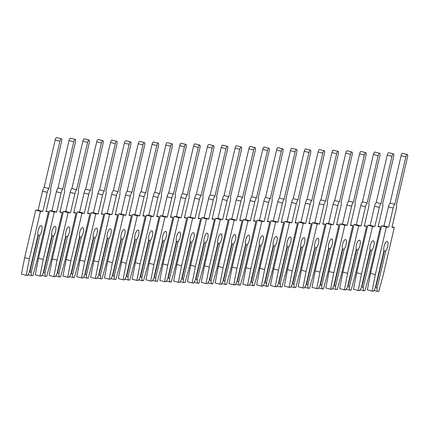 <?xml version="1.0" encoding="UTF-8"?>
<svg xmlns="http://www.w3.org/2000/svg" width="429" height="429" viewBox="0 0 429 429"><rect width="100%" height="100%" fill="white"/><g stroke="black" fill="none" stroke-linecap="round" stroke-linejoin="round"><path stroke-width="0.64" d="M387.655 246.546A5.191 1.764 104.5 0 0 387.156 241.441A5.191 1.764 104.5 0 0 384.057 246.385A5.191 1.764 104.5 0 0 383.939 250.793L375.209 288.32L373.493 291.184L372.066 291.119L375.289 274.603L386.347 227.08L388.695 227.188L393.141 208.086A4.692 1.598 -75.5 0 1 394.803 204.258L405.818 156.912A2.494 0.847 -75.5 0 1 407.309 154.537A2.494 0.847 -75.5 0 1 407.55 156.993L396.53 204.338A4.692 1.598 -75.5 0 1 396.396 208.231L391.95 227.338L394.299 227.445L383.242 274.968L378.791 291.425L377.364 291.361L377.005 288.401L385.735 250.874A5.191 1.764 104.5 0 0 387.655 246.546M372.066 291.119L367.342 289.897L370.565 273.38L381.622 225.863L383.971 225.97L388.422 206.864A4.692 1.598 -75.5 0 1 390.079 203.04L394.803 204.258M385.735 250.874L383.896 250.97M373.922 290.471L377.364 291.361M375.52 286.969L377.005 288.401M375.874 287.06L384.25 251.062M390.079 203.04L401.099 155.695A2.494 0.847 -75.5 0 1 402.584 153.314L407.309 154.537M370.565 273.38L375.289 274.603M381.622 225.863L386.347 227.08M383.971 225.97L388.695 227.188M392.058 226.866L394.299 227.445M373.82 245.919A5.191 1.764 104.5 0 0 373.316 240.814A5.191 1.764 104.5 0 0 370.222 245.753A5.191 1.764 104.5 0 0 370.104 250.161L361.368 287.693L359.658 290.551L358.231 290.487L361.454 273.975L372.511 226.453L374.86 226.56L379.306 207.454A4.692 1.598 -75.5 0 1 380.968 203.63L391.983 156.285A2.494 0.847 -75.5 0 1 393.473 153.909A2.494 0.847 -75.5 0 1 393.715 156.365L382.695 203.711A4.692 1.598 -75.5 0 1 382.561 207.604L378.115 226.71L380.464 226.818L369.407 274.335L364.95 290.792L363.529 290.728L363.17 287.773L371.9 250.246A5.191 1.764 104.5 0 0 373.82 245.919M358.231 290.487L353.507 289.269L356.73 272.753L367.787 225.23L370.136 225.338L374.581 206.231A4.692 1.598 -75.5 0 1 376.244 202.408L380.968 203.63M371.9 250.246L370.061 250.338M360.087 289.838L363.529 290.728M361.685 286.341L363.17 287.773M362.038 286.433L370.415 250.429M376.244 202.408L387.258 155.062A2.494 0.847 -75.5 0 1 388.749 152.686L393.473 153.909M356.73 272.753L361.454 273.975M367.787 225.23L372.511 226.453M370.136 225.338L374.86 226.56M378.222 226.233L380.464 226.818M359.985 245.286A5.191 1.764 104.5 0 0 359.481 240.181A5.191 1.764 104.5 0 0 356.386 245.125A5.191 1.764 104.5 0 0 356.268 249.533L347.533 287.06L345.822 289.924L344.396 289.859L347.613 273.343L358.676 225.826L361.025 225.933L365.47 206.826A4.692 1.598 -75.5 0 1 367.133 203.003L378.147 155.652A2.494 0.847 -75.5 0 1 379.638 153.276A2.494 0.847 -75.5 0 1 379.88 155.732L368.86 203.078A4.692 1.598 -75.5 0 1 368.726 206.971L364.28 226.078L366.629 226.185L355.571 273.707L351.115 290.165L349.694 290.101L349.335 287.146L358.065 249.614A5.191 1.764 104.5 0 0 359.985 245.286M344.396 289.859L339.671 288.637L342.889 272.12L353.952 224.603L356.301 224.71L360.746 205.604A4.692 1.598 -75.5 0 1 362.408 201.78L367.133 203.003M358.065 249.614L356.226 249.71M346.246 289.21L349.694 290.101M347.849 285.709L349.335 287.146M348.203 285.8L356.579 249.801M362.408 201.78L373.423 154.435A2.494 0.847 -75.5 0 1 374.914 152.059L379.638 153.276M342.889 272.12L347.613 273.343M353.952 224.603L358.676 225.826M356.301 224.71L361.025 225.933M364.387 225.606L366.629 226.185M346.144 244.659A5.191 1.764 104.5 0 0 345.645 239.554A5.191 1.764 104.5 0 0 342.551 244.498A5.191 1.764 104.5 0 0 342.433 248.906L333.698 286.433L331.982 289.296L330.561 289.232L333.778 272.715L344.841 225.193L347.19 225.3L351.635 206.193A4.692 1.598 -75.5 0 1 353.298 202.37L364.312 155.025A2.494 0.847 -75.5 0 1 365.803 152.649A2.494 0.847 -75.5 0 1 366.044 155.105L355.024 202.45A4.692 1.598 -75.5 0 1 354.89 206.344L350.439 225.45L352.794 225.557L341.736 273.075L337.28 289.537L335.859 289.468L335.499 286.513L344.23 248.986A5.191 1.764 104.5 0 0 346.144 244.659M330.561 289.232L325.836 288.009L329.054 271.493L340.117 223.97L342.465 224.077L346.911 204.976A4.692 1.598 -75.5 0 1 348.573 201.147L353.298 202.37M344.23 248.986L342.39 249.077M332.411 288.578L335.859 289.468M334.014 285.081L335.499 286.513M334.368 285.172L342.744 249.169M348.573 201.147L359.588 153.802A2.494 0.847 -75.5 0 1 361.079 151.426L365.803 152.649M329.054 271.493L333.778 272.715M340.117 223.97L344.841 225.193M342.465 224.077L347.19 225.3M350.552 224.978L352.794 225.557M332.309 244.031A5.191 1.764 104.5 0 0 331.81 238.921A5.191 1.764 104.5 0 0 328.711 243.865A5.191 1.764 104.5 0 0 328.598 248.273L319.862 285.8L318.146 288.663L316.725 288.599L319.943 272.083L331 224.565L333.354 224.673L337.8 205.566A4.692 1.598 -75.5 0 1 339.462 201.743L350.477 154.397A2.494 0.847 -75.5 0 1 351.968 152.022A2.494 0.847 -75.5 0 1 352.209 154.472L341.189 201.818A4.692 1.598 -75.5 0 1 341.05 205.716L336.604 224.817L338.958 224.925L327.901 272.447L323.445 288.905L322.023 288.84L321.664 285.886L330.394 248.353A5.191 1.764 104.5 0 0 332.309 244.031M316.725 288.599L312.001 287.376L315.218 270.865L326.276 223.343L328.63 223.45L333.076 204.343A4.692 1.598 -75.5 0 1 334.738 200.52L339.462 201.743M330.394 248.353L328.555 248.45M318.575 287.95L322.023 288.84M320.179 284.448L321.664 285.886M320.533 284.54L328.909 248.541M334.738 200.52L345.753 153.174A2.494 0.847 -75.5 0 1 347.243 150.799L351.968 152.022M315.218 270.865L319.943 272.083M326.276 223.343L331 224.565M328.63 223.45L333.354 224.673M336.717 224.346L338.958 224.925M318.474 243.399A5.191 1.764 104.5 0 0 317.975 238.293A5.191 1.764 104.5 0 0 314.875 243.238A5.191 1.764 104.5 0 0 314.763 247.646L306.027 285.172L304.311 288.036L302.89 287.972L306.108 271.455L317.165 223.933L319.519 224.04L323.965 204.939A4.692 1.598 -75.5 0 1 325.622 201.11L336.642 153.764A2.494 0.847 -75.5 0 1 338.132 151.389A2.494 0.847 -75.5 0 1 338.374 153.845L327.354 201.19A4.692 1.598 -75.5 0 1 327.214 205.083L322.769 224.19L325.123 224.297L314.066 271.82L309.609 288.277L308.188 288.213L307.824 285.253L316.559 247.726A5.191 1.764 104.5 0 0 318.474 243.399M302.89 287.972L298.166 286.749L301.383 270.232L312.441 222.715L314.795 222.823L319.24 203.716A4.692 1.598 -75.5 0 1 320.897 199.893L325.622 201.11M316.559 247.726L314.72 247.823M304.74 287.323L308.188 288.213M306.344 283.821L307.824 285.253M306.692 283.912L315.074 247.914M320.897 199.893L331.917 152.542A2.494 0.847 -75.5 0 1 333.408 150.166L338.132 151.389M301.383 270.232L306.108 271.455M312.441 222.715L317.165 223.933M314.795 222.823L319.519 224.04M322.881 223.718L325.123 224.297M304.638 242.771A5.191 1.764 104.5 0 0 304.14 237.666A5.191 1.764 104.5 0 0 301.04 242.605A5.191 1.764 104.5 0 0 300.922 247.013L292.192 284.545L290.476 287.403L289.055 287.339L292.272 270.828L303.33 223.305L305.684 223.412L310.129 204.306A4.692 1.598 -75.5 0 1 311.786 200.482L322.806 153.137A2.494 0.847 -75.5 0 1 324.297 150.761A2.494 0.847 -75.5 0 1 324.533 153.217L313.519 200.563A4.692 1.598 -75.5 0 1 313.379 204.456L308.934 223.563L311.288 223.67L300.23 271.187L295.774 287.644L294.353 287.58L293.988 284.625L302.724 247.099A5.191 1.764 104.5 0 0 304.638 242.771M289.055 287.339L284.33 286.122L287.548 269.605L298.605 222.083L300.96 222.19L305.405 203.083A4.692 1.598 -75.5 0 1 307.062 199.26L311.786 200.482M302.724 247.099L300.885 247.19M290.905 286.69L294.353 287.58M292.508 283.194L293.988 284.625M292.857 283.285L301.238 247.281M307.062 199.26L318.082 151.914A2.494 0.847 -75.5 0 1 319.573 149.539L324.297 150.761M287.548 269.605L292.272 270.828M298.605 222.083L303.33 223.305M300.96 222.19L305.684 223.412M309.046 223.085L311.288 223.67M290.803 242.138A5.191 1.764 104.5 0 0 290.304 237.033A5.191 1.764 104.5 0 0 287.205 241.977A5.191 1.764 104.5 0 0 287.087 246.385L278.357 283.912L276.641 286.776L275.22 286.711L278.437 270.195L289.495 222.678L291.849 222.785L296.294 203.678A4.692 1.598 -75.5 0 1 297.951 199.855L308.971 152.504A2.494 0.847 -75.5 0 1 310.462 150.129A2.494 0.847 -75.5 0 1 310.698 152.585L299.683 199.93A4.692 1.598 -75.5 0 1 299.544 203.823L295.098 222.93L297.453 223.037L286.395 270.56L281.939 287.017L280.512 286.953L280.153 283.998L288.889 246.466A5.191 1.764 104.5 0 0 290.803 242.138M275.22 286.711L270.495 285.489L273.713 268.972L284.77 221.455L287.124 221.562L291.57 202.456A4.692 1.598 -75.5 0 1 293.227 198.632L297.951 199.855M288.889 246.466L287.049 246.562M277.07 286.063L280.512 286.953M278.668 282.561L280.153 283.998M279.022 282.652L287.398 246.654M293.227 198.632L304.247 151.287A2.494 0.847 -75.5 0 1 305.738 148.911L310.462 150.129M273.713 268.972L278.437 270.195M284.77 221.455L289.495 222.678M287.124 221.562L291.849 222.785M295.211 222.458L297.453 223.037M276.968 241.511A5.191 1.764 104.5 0 0 276.469 236.406A5.191 1.764 104.5 0 0 273.37 241.35A5.191 1.764 104.5 0 0 273.252 245.758L264.521 283.285L262.805 286.148L261.384 286.084L264.602 269.568L275.659 222.045L278.013 222.152L282.459 203.046A4.692 1.598 -75.5 0 1 284.116 199.222L295.136 151.877A2.494 0.847 -75.5 0 1 296.621 149.501A2.494 0.847 -75.5 0 1 296.863 151.957L285.848 199.303A4.692 1.598 -75.5 0 1 285.709 203.196L281.263 222.302L283.617 222.41L272.554 269.927L268.104 286.39L266.677 286.32L266.318 283.365L275.053 245.838A5.191 1.764 104.5 0 0 276.968 241.511M261.384 286.084L256.66 284.861L259.877 268.345L270.935 220.822L273.289 220.93L277.735 201.828A4.692 1.598 -75.5 0 1 279.392 198L284.116 199.222M275.053 245.838L273.214 245.93M263.234 285.43L266.677 286.32M264.832 281.933L266.318 283.365M265.186 282.025L273.563 246.021M279.392 198L290.412 150.654A2.494 0.847 -75.5 0 1 291.897 148.278L296.621 149.501M259.877 268.345L264.602 269.568M270.935 220.822L275.659 222.045M273.289 220.93L278.013 222.152M281.37 221.831L283.617 222.41M263.133 240.883A5.191 1.764 104.5 0 0 262.634 235.773A5.191 1.764 104.5 0 0 259.534 240.717A5.191 1.764 104.5 0 0 259.416 245.125L250.686 282.652L248.97 285.516L247.549 285.451L250.767 268.935L261.824 221.418L264.178 221.525L268.624 202.418A4.692 1.598 -75.5 0 1 270.281 198.595L281.301 151.249A2.494 0.847 -75.5 0 1 282.786 148.874A2.494 0.847 -75.5 0 1 283.027 151.324L272.013 198.67A4.692 1.598 -75.5 0 1 271.873 202.568L267.428 221.67L269.777 221.777L258.719 269.299L254.268 285.757L252.842 285.693L252.483 282.738L261.218 245.206A5.191 1.764 104.5 0 0 263.133 240.883M247.549 285.451L242.825 284.229L246.042 267.717L257.1 220.195L259.454 220.302L263.899 201.196A4.692 1.598 -75.5 0 1 265.556 197.372L270.281 198.595M261.218 245.206L259.379 245.302M249.399 284.802L252.842 285.693M250.997 281.301L252.483 282.738M251.351 281.392L259.727 245.393M265.556 197.372L276.576 150.027A2.494 0.847 -75.5 0 1 278.062 147.651L282.786 148.874M246.042 267.717L250.767 268.935M257.1 220.195L261.824 221.418M259.454 220.302L264.178 221.525M267.535 221.198L269.777 221.777M249.297 240.251A5.191 1.764 104.5 0 0 248.799 235.146A5.191 1.764 104.5 0 0 245.699 240.09A5.191 1.764 104.5 0 0 245.581 244.498L236.851 282.025L235.135 284.888L233.708 284.824L236.931 268.307L247.989 220.785L250.338 220.892L254.788 201.791A4.692 1.598 -75.5 0 1 256.445 197.962L267.46 150.617A2.494 0.847 -75.5 0 1 268.951 148.241A2.494 0.847 -75.5 0 1 269.192 150.697L258.172 198.042A4.692 1.598 -75.5 0 1 258.038 201.936L253.593 221.042L255.941 221.149L244.884 268.672L240.433 285.129L239.007 285.065L238.647 282.105L247.377 244.578A5.191 1.764 104.5 0 0 249.297 240.251M233.708 284.824L228.984 283.601L232.207 267.085L243.264 219.568L245.613 219.675L250.064 200.568A4.692 1.598 -75.5 0 1 251.721 196.745L256.445 197.962M247.377 244.578L245.538 244.675M235.564 284.17L239.007 285.065M237.162 280.673L238.647 282.105M237.516 280.764L245.892 244.766M251.721 196.745L262.741 149.394A2.494 0.847 -75.5 0 1 264.226 147.018L268.951 148.241M232.207 267.085L236.931 268.307M243.264 219.568L247.989 220.785M245.613 219.675L250.338 220.892M253.7 220.57L255.941 221.149M235.462 239.623A5.191 1.764 104.5 0 0 234.958 234.518A5.191 1.764 104.5 0 0 231.864 239.457A5.191 1.764 104.5 0 0 231.746 243.865L223.01 281.397L221.3 284.255L219.873 284.191L223.096 267.68L234.154 220.157L236.502 220.265L240.948 201.158A4.692 1.598 -75.5 0 1 242.61 197.335L253.625 149.989A2.494 0.847 -75.5 0 1 255.116 147.614A2.494 0.847 -75.5 0 1 255.357 150.064L244.337 197.415A4.692 1.598 -75.5 0 1 244.203 201.308L239.757 220.415L242.106 220.517L231.049 268.039L226.592 284.497L225.171 284.432L224.812 281.478L233.542 243.951A5.191 1.764 104.5 0 0 235.462 239.623M219.873 284.191L215.149 282.968L218.372 266.457L229.429 218.935L231.778 219.042L236.223 199.935A4.692 1.598 -75.5 0 1 237.886 196.112L242.61 197.335M233.542 243.951L231.703 244.042M221.729 283.542L225.171 284.432M223.327 280.046L224.812 281.478M223.681 280.137L232.057 244.133M237.886 196.112L248.9 148.766A2.494 0.847 -75.5 0 1 250.391 146.391L255.116 147.614M218.372 266.457L223.096 267.68M229.429 218.935L234.154 220.157M231.778 219.042L236.502 220.265M239.865 219.938L242.106 220.517M221.627 238.991A5.191 1.764 104.5 0 0 221.123 233.885A5.191 1.764 104.5 0 0 218.029 238.83A5.191 1.764 104.5 0 0 217.911 243.238L209.175 280.764L207.464 283.628L206.038 283.564L209.255 267.047L220.318 219.53L222.667 219.637L227.113 200.531A4.692 1.598 -75.5 0 1 228.775 196.702L239.79 149.356A2.494 0.847 -75.5 0 1 241.28 146.981A2.494 0.847 -75.5 0 1 241.522 149.437L230.502 196.782A4.692 1.598 -75.5 0 1 230.368 200.675L225.922 219.782L228.271 219.889L217.213 267.412L212.757 283.869L211.336 283.805L210.977 280.845L219.707 243.318A5.191 1.764 104.5 0 0 221.627 238.991M206.038 283.564L201.314 282.341L204.531 265.824L215.594 218.307L217.943 218.415L222.388 199.308A4.692 1.598 -75.5 0 1 224.051 195.485L228.775 196.702M219.707 243.318L217.868 243.415M207.888 282.915L211.336 283.805M209.491 279.413L210.977 280.845M209.845 279.504L218.222 243.506M224.051 195.485L235.065 148.139A2.494 0.847 -75.5 0 1 236.556 145.763L241.28 146.981M204.531 265.824L209.255 267.047M215.594 218.307L220.318 219.53M217.943 218.415L222.667 219.637M226.029 219.31L228.271 219.889M207.786 238.363A5.191 1.764 104.5 0 0 207.287 233.258A5.191 1.764 104.5 0 0 204.193 238.197A5.191 1.764 104.5 0 0 204.075 242.61L195.34 280.137L193.624 283.001L192.203 282.931L195.42 266.42L206.483 218.897L208.832 219.004L213.277 199.898A4.692 1.598 -75.5 0 1 214.94 196.074L225.954 148.729A2.494 0.847 -75.5 0 1 227.445 146.353A2.494 0.847 -75.5 0 1 227.686 148.809L216.666 196.155A4.692 1.598 -75.5 0 1 216.532 200.048L212.082 219.155L214.436 219.262L203.378 266.779L198.922 283.237L197.501 283.172L197.142 280.217L205.872 242.691A5.191 1.764 104.5 0 0 207.786 238.363M192.203 282.931L187.478 281.714L190.696 265.197L201.759 217.675L204.107 217.782L208.553 198.681A4.692 1.598 -75.5 0 1 210.215 194.852L214.94 196.074M205.872 242.691L204.032 242.782M194.053 282.282L197.501 283.172M195.656 278.786L197.142 280.217M196.01 278.877L204.386 242.873M210.215 194.852L221.23 147.506A2.494 0.847 -75.5 0 1 222.721 145.131L227.445 146.353M190.696 265.197L195.42 266.42M201.759 217.675L206.483 218.897M204.107 217.782L208.832 219.004M212.194 218.683L214.436 219.262M193.951 237.736A5.191 1.764 104.5 0 0 193.452 232.625A5.191 1.764 104.5 0 0 190.358 237.569A5.191 1.764 104.5 0 0 190.24 241.977L181.505 279.504L179.789 282.368L178.367 282.303L181.585 265.787L192.642 218.27L194.997 218.377L199.442 199.271A4.692 1.598 -75.5 0 1 201.104 195.447L212.119 148.102A2.494 0.847 -75.5 0 1 213.61 145.721A2.494 0.847 -75.5 0 1 213.851 148.177L202.831 195.522A4.692 1.598 -75.5 0 1 202.692 199.421L198.246 218.522L200.6 218.629L189.543 266.152L185.087 282.609L183.666 282.545L183.306 279.59L192.036 242.058A5.191 1.764 104.5 0 0 193.951 237.736M178.367 282.303L173.643 281.081L176.861 264.57L187.918 217.047L190.272 217.154L194.718 198.048A4.692 1.598 -75.5 0 1 196.38 194.224L201.104 195.447M192.036 242.058L190.197 242.154M180.218 281.655L183.666 282.545M181.821 278.153L183.306 279.59M182.175 278.244L190.551 242.246M196.38 194.224L207.395 146.879A2.494 0.847 -75.5 0 1 208.885 144.503L213.61 145.721M176.861 264.57L181.585 265.787M187.918 217.047L192.642 218.27M190.272 217.154L194.997 218.377M198.359 218.05L200.6 218.629M180.116 237.103A5.191 1.764 104.5 0 0 179.617 231.998A5.191 1.764 104.5 0 0 176.517 236.942A5.191 1.764 104.5 0 0 176.405 241.35L167.669 278.877L165.953 281.74L164.532 281.676L167.75 265.16L178.807 217.637L181.161 217.744L185.607 198.643A4.692 1.598 -75.5 0 1 187.264 194.814L198.284 147.469A2.494 0.847 -75.5 0 1 199.775 145.093A2.494 0.847 -75.5 0 1 200.016 147.549L188.996 194.895A4.692 1.598 -75.5 0 1 188.857 198.788L184.411 217.894L186.765 218.002L175.708 265.519L171.251 281.982L169.83 281.917L169.466 278.957L178.201 241.43A5.191 1.764 104.5 0 0 180.116 237.103M164.532 281.676L159.808 280.453L163.025 263.937L174.083 216.42L176.437 216.527L180.882 197.42A4.692 1.598 -75.5 0 1 182.539 193.592L187.264 194.814M178.201 241.43L176.362 241.527M166.382 281.022L169.83 281.917M167.986 277.525L169.466 278.957M168.334 277.617L176.716 241.618M182.539 193.592L193.559 146.246A2.494 0.847 -75.5 0 1 195.05 143.871L199.775 145.093M163.025 263.937L167.75 265.16M174.083 216.42L178.807 217.637M176.437 216.527L181.161 217.744M184.524 217.423L186.765 218.002M166.28 236.476A5.191 1.764 104.5 0 0 165.782 231.37A5.191 1.764 104.5 0 0 162.682 236.309A5.191 1.764 104.5 0 0 162.564 240.717L153.834 278.249L152.118 281.108L150.697 281.043L153.914 264.532L164.972 217.01L167.326 217.117L171.772 198.01A4.692 1.598 -75.5 0 1 173.429 194.187L184.449 146.841A2.494 0.847 -75.5 0 1 185.939 144.466A2.494 0.847 -75.5 0 1 186.175 146.916L175.161 194.267A4.692 1.598 -75.5 0 1 175.021 198.16L170.576 217.262L172.93 217.369L161.872 264.891L157.416 281.349L155.995 281.285L155.63 278.33L164.366 240.803A5.191 1.764 104.5 0 0 166.28 236.476M150.697 281.043L145.973 279.821L149.19 263.309L160.248 215.787L162.602 215.894L167.047 196.788A4.692 1.598 -75.5 0 1 168.704 192.964L173.429 194.187M164.366 240.803L162.527 240.894M152.547 280.394L155.995 281.285M154.15 276.893L155.63 278.33M154.499 276.984L162.881 240.985M168.704 192.964L179.724 145.619A2.494 0.847 -75.5 0 1 181.215 143.243L185.939 144.466M149.19 263.309L153.914 264.532M160.248 215.787L164.972 217.01M162.602 215.894L167.326 217.117M170.688 216.79L172.93 217.369M152.445 235.843A5.191 1.764 104.5 0 0 151.946 230.738A5.191 1.764 104.5 0 0 148.847 235.682A5.191 1.764 104.5 0 0 148.729 240.09L139.999 277.617L138.283 280.48L136.862 280.416L140.079 263.899L151.137 216.382L153.491 216.484L157.936 197.383A4.692 1.598 -75.5 0 1 159.593 193.554L170.613 146.209A2.494 0.847 -75.5 0 1 172.104 143.833A2.494 0.847 -75.5 0 1 172.34 146.289L161.325 193.635A4.692 1.598 -75.5 0 1 161.186 197.528L156.741 216.634L159.095 216.742L148.037 264.264L143.581 280.722L142.16 280.657L141.795 277.697L150.531 240.17A5.191 1.764 104.5 0 0 152.445 235.843M136.862 280.416L132.137 279.193L135.355 262.677L146.412 215.16L148.766 215.267L153.212 196.16A4.692 1.598 -75.5 0 1 154.869 192.337L159.593 193.554M150.531 240.17L148.691 240.267M138.712 279.767L142.16 280.657M140.315 276.265L141.795 277.697M140.664 276.356L149.04 240.358M154.869 192.337L165.889 144.991A2.494 0.847 -75.5 0 1 167.38 142.61L172.104 143.833M135.355 262.677L140.079 263.899M146.412 215.16L151.137 216.382M148.766 215.267L153.491 216.484M156.853 216.162L159.095 216.742M138.61 235.215A5.191 1.764 104.5 0 0 138.111 230.11A5.191 1.764 104.5 0 0 135.012 235.049A5.191 1.764 104.5 0 0 134.894 239.457L126.164 276.989L124.448 279.847L123.026 279.783L126.244 263.272L137.301 215.749L139.656 215.857L144.101 196.75A4.692 1.598 -75.5 0 1 145.758 192.927L156.778 145.581A2.494 0.847 -75.5 0 1 158.263 143.206A2.494 0.847 -75.5 0 1 158.505 145.662L147.49 193.007A4.692 1.598 -75.5 0 1 147.351 196.9L142.905 216.007L145.259 216.114L134.197 263.631L129.746 280.089L128.319 280.024L127.96 277.07L136.695 239.543A5.191 1.764 104.5 0 0 138.61 235.215M123.026 279.783L118.302 278.566L121.52 262.049L132.577 214.527L134.931 214.634L139.377 195.533A4.692 1.598 -75.5 0 1 141.034 191.704L145.758 192.927M136.695 239.543L134.856 239.634M124.877 279.134L128.319 280.024M126.475 275.638L127.96 277.07M126.828 275.729L135.205 239.725M141.034 191.704L152.054 144.358A2.494 0.847 -75.5 0 1 153.539 141.983L158.263 143.206M121.52 262.049L126.244 263.272M132.577 214.527L137.301 215.749M134.931 214.634L139.656 215.857M143.013 215.535L145.259 216.114M124.775 234.588A5.191 1.764 104.5 0 0 124.276 229.477A5.191 1.764 104.5 0 0 121.176 234.422A5.191 1.764 104.5 0 0 121.058 238.83L112.328 276.356L110.612 279.22L109.191 279.156L112.409 262.639L123.466 215.122L125.82 215.229L130.266 196.123A4.692 1.598 -75.5 0 1 131.923 192.299L142.943 144.954A2.494 0.847 -75.5 0 1 144.428 142.573A2.494 0.847 -75.5 0 1 144.67 145.029L133.655 192.374A4.692 1.598 -75.5 0 1 133.516 196.273L129.07 215.374L131.419 215.481L120.361 263.004L115.91 279.461L114.484 279.397L114.125 276.442L122.86 238.91A5.191 1.764 104.5 0 0 124.775 234.588M109.191 279.156L104.467 277.933L107.684 261.422L118.742 213.899L121.096 214.007L125.541 194.9A4.692 1.598 -75.5 0 1 127.198 191.077L131.923 192.299M122.86 238.91L121.021 239.007M111.041 278.507L114.484 279.397M112.639 275.005L114.125 276.442M112.993 275.096L121.369 239.098M127.198 191.077L138.218 143.731A2.494 0.847 -75.5 0 1 139.704 141.356L144.428 142.573M107.684 261.422L112.409 262.639M118.742 213.899L123.466 215.122M121.096 214.007L125.82 215.229M129.177 214.902L131.419 215.481M110.939 233.955A5.191 1.764 104.5 0 0 110.441 228.85A5.191 1.764 104.5 0 0 107.341 233.794A5.191 1.764 104.5 0 0 107.223 238.202L98.493 275.729L96.777 278.593L95.351 278.528L98.573 262.012L109.631 214.489L111.98 214.597L116.431 195.495A4.692 1.598 -75.5 0 1 118.088 191.666L129.108 144.321A2.494 0.847 -75.5 0 1 130.593 141.945A2.494 0.847 -75.5 0 1 130.834 144.401L119.814 191.747A4.692 1.598 -75.5 0 1 119.68 195.64L115.235 214.747L117.584 214.854L106.526 262.371L102.075 278.834L100.649 278.77L100.289 275.809L109.025 238.283A5.191 1.764 104.5 0 0 110.939 233.955M95.351 278.528L90.626 277.306L93.849 260.789L104.907 213.272L107.255 213.374L111.706 194.273A4.692 1.598 -75.5 0 1 113.363 190.444L118.088 191.666M109.025 238.283L107.18 238.379M97.206 277.874L100.649 278.77M98.804 274.378L100.289 275.809M99.158 274.469L107.534 238.47M113.363 190.444L124.383 143.098A2.494 0.847 -75.5 0 1 125.869 140.723L130.593 141.945M93.849 260.789L98.573 262.012M104.907 213.272L109.631 214.489M107.255 213.374L111.98 214.597M115.342 214.275L117.584 214.854M97.104 233.328A5.191 1.764 104.5 0 0 96.6 228.223A5.191 1.764 104.5 0 0 93.506 233.162A5.191 1.764 104.5 0 0 93.388 237.569L84.652 275.102L82.942 277.96L81.515 277.895L84.738 261.384L95.796 213.862L98.144 213.969L102.59 194.863A4.692 1.598 -75.5 0 1 104.252 191.039L115.267 143.694A2.494 0.847 -75.5 0 1 116.758 141.318A2.494 0.847 -75.5 0 1 116.999 143.769L105.979 191.114A4.692 1.598 -75.5 0 1 105.845 195.013L101.4 214.114L103.748 214.221L92.691 261.744L88.235 278.201L86.814 278.137L86.454 275.182L95.184 237.655A5.191 1.764 104.5 0 0 97.104 233.328M81.515 277.895L76.791 276.673L80.014 260.162L91.071 212.639L93.42 212.746L97.866 193.64A4.692 1.598 -75.5 0 1 99.528 189.816L104.252 191.039M95.184 237.655L93.345 237.746M83.371 277.247L86.814 278.137M84.969 273.745L86.454 275.182M85.323 273.836L93.699 237.838M99.528 189.816L110.543 142.471A2.494 0.847 -75.5 0 1 112.033 140.095L116.758 141.318M80.014 260.162L84.738 261.384M91.071 212.639L95.796 213.862M93.42 212.746L98.144 213.969M101.507 213.642L103.748 214.221M83.269 232.695A5.191 1.764 104.5 0 0 82.765 227.59A5.191 1.764 104.5 0 0 79.671 232.534A5.191 1.764 104.5 0 0 79.553 236.942L70.817 274.469L69.107 277.332L67.68 277.268L70.898 260.752L81.96 213.229L84.309 213.336L88.755 194.235A4.692 1.598 -75.5 0 1 90.417 190.406L101.432 143.061A2.494 0.847 -75.5 0 1 102.922 140.685A2.494 0.847 -75.5 0 1 103.164 143.141L92.144 190.487A4.692 1.598 -75.5 0 1 92.01 194.38L87.564 213.486L89.913 213.594L78.856 261.116L74.399 277.574L72.978 277.509L72.619 274.549L81.349 237.023A5.191 1.764 104.5 0 0 83.269 232.695M67.68 277.268L62.956 276.045L66.173 259.529L77.236 212.012L79.585 212.119L84.03 193.012A4.692 1.598 -75.5 0 1 85.693 189.189L90.417 190.406M81.349 237.023L79.51 237.119M69.53 276.619L72.978 277.509M71.134 273.117L72.619 274.549M71.487 273.209L79.864 237.21M85.693 189.189L96.707 141.843A2.494 0.847 -75.5 0 1 98.198 139.463L102.922 140.685M66.173 259.529L70.898 260.752M77.236 212.012L81.96 213.229M79.585 212.119L84.309 213.336M87.672 213.015L89.913 213.594M69.428 232.068A5.191 1.764 104.5 0 0 68.93 226.962A5.191 1.764 104.5 0 0 65.835 231.901A5.191 1.764 104.5 0 0 65.717 236.309L56.982 273.841L55.266 276.7L53.845 276.635L57.062 260.124L68.125 212.602L70.474 212.709L74.919 193.602A4.692 1.598 -75.5 0 1 76.582 189.779L87.596 142.433A2.494 0.847 -75.5 0 1 89.087 140.058A2.494 0.847 -75.5 0 1 89.329 142.514L78.309 189.859A4.692 1.598 -75.5 0 1 78.175 193.752L73.724 212.859L76.078 212.966L65.02 260.483L60.564 276.941L59.143 276.877L58.784 273.922L67.514 236.395A5.191 1.764 104.5 0 0 69.428 232.068M53.845 276.635L49.12 275.418L52.338 258.901L63.401 211.379L65.75 211.486L70.195 192.385A4.692 1.598 -75.5 0 1 71.858 188.556L76.582 189.779M67.514 236.395L65.675 236.486M55.695 275.986L59.143 276.877M57.298 272.49L58.784 273.922M57.652 272.581L66.028 236.577M71.858 188.556L82.872 141.211A2.494 0.847 -75.5 0 1 84.363 138.835L89.087 140.058M52.338 258.901L57.062 260.124M63.401 211.379L68.125 212.602M65.75 211.486L70.474 212.709M73.836 212.382L76.078 212.966M55.593 231.44A5.191 1.764 104.5 0 0 55.094 226.33A5.191 1.764 104.5 0 0 52 231.274A5.191 1.764 104.5 0 0 51.882 235.682L43.147 273.209L41.431 276.072L40.01 276.008L43.227 259.491L54.285 211.974L56.639 212.082L61.084 192.975A4.692 1.598 -75.5 0 1 62.747 189.151L73.761 141.806A2.494 0.847 -75.5 0 1 75.252 139.425A2.494 0.847 -75.5 0 1 75.493 141.881L64.473 189.227A4.692 1.598 -75.5 0 1 64.334 193.12L59.888 212.226L62.243 212.334L51.185 259.856L46.729 276.314L45.308 276.249L44.948 273.294L53.679 235.762A5.191 1.764 104.5 0 0 55.593 231.44M40.01 276.008L35.285 274.785L38.503 258.269L49.56 210.752L51.914 210.859L56.36 191.752A4.692 1.598 -75.5 0 1 58.022 187.929L62.747 189.151M53.679 235.762L51.839 235.859M41.86 275.359L45.308 276.249M43.463 271.857L44.948 273.294M43.817 271.948L52.193 235.95M58.022 187.929L69.037 140.583A2.494 0.847 -75.5 0 1 70.528 138.208L75.252 139.425M38.503 258.269L43.227 259.491M49.56 210.752L54.285 211.974M51.914 210.859L56.639 212.082M60.001 211.754L62.243 212.334M41.758 230.807A5.191 1.764 104.5 0 0 41.259 225.702A5.191 1.764 104.5 0 0 38.16 230.646A5.191 1.764 104.5 0 0 38.047 235.054L29.311 272.581L27.595 275.445L26.174 275.38L29.392 258.864L40.449 211.341L42.803 211.449L47.249 192.348A4.692 1.598 -75.5 0 1 48.906 188.519L59.926 141.173A2.494 0.847 -75.5 0 1 61.417 138.798A2.494 0.847 -75.5 0 1 61.658 141.254L50.638 188.599A4.692 1.598 -75.5 0 1 50.499 192.492L46.053 211.599L48.407 211.706L37.35 259.223L32.894 275.686L31.473 275.622L31.108 272.662L39.843 235.135A5.191 1.764 104.5 0 0 41.758 230.807M26.174 275.38L21.45 274.158L24.668 257.641L35.725 210.119L38.079 210.226L42.525 191.125A4.692 1.598 -75.5 0 1 44.182 187.296L48.906 188.519M39.843 235.135L38.004 235.231M28.024 274.726L31.473 275.622M29.628 271.23L31.108 272.662M29.976 271.321L38.358 235.317M44.182 187.296L55.202 139.951A2.494 0.847 -75.5 0 1 56.692 137.575L61.417 138.798M24.668 257.641L29.392 258.864M35.725 210.119L40.449 211.341M38.079 210.226L42.803 211.449M46.166 211.127L48.407 211.706M388.422 206.864L393.141 208.086M401.099 155.695L405.818 156.912M374.581 206.231L379.306 207.454M387.258 155.062L391.983 156.285M360.746 205.604L365.47 206.826M373.423 154.435L378.147 155.652M346.911 204.976L351.635 206.193M359.588 153.802L364.312 155.025M333.076 204.343L337.8 205.566M345.753 153.174L350.477 154.397M319.24 203.716L323.965 204.939M331.917 152.542L336.642 153.764M305.405 203.083L310.129 204.306M318.082 151.914L322.806 153.137M291.57 202.456L296.294 203.678M304.247 151.287L308.971 152.504M277.735 201.828L282.459 203.046M290.412 150.654L295.136 151.877M263.899 201.196L268.624 202.418M276.576 150.027L281.301 151.249M250.064 200.568L254.788 201.791M262.741 149.394L267.46 150.617M236.223 199.935L240.948 201.158M248.9 148.766L253.625 149.989M222.388 199.308L227.113 200.531M235.065 148.139L239.79 149.356M208.553 198.681L213.277 199.898M221.23 147.506L225.954 148.729M194.718 198.048L199.442 199.271M207.395 146.879L212.119 148.102M180.882 197.42L185.607 198.643M193.559 146.246L198.284 147.469M167.047 196.788L171.772 198.01M179.724 145.619L184.449 146.841M153.212 196.16L157.936 197.383M165.889 144.991L170.613 146.209M139.377 195.533L144.101 196.75M152.054 144.358L156.778 145.581M125.541 194.9L130.266 196.123M138.218 143.731L142.943 144.954M111.706 194.273L116.431 195.495M124.383 143.098L129.108 144.321M97.866 193.64L102.59 194.863M110.543 142.471L115.267 143.694M84.03 193.012L88.755 194.235M96.707 141.843L101.432 143.061M70.195 192.385L74.919 193.602M82.872 141.211L87.596 142.433M56.36 191.752L61.084 192.975M69.037 140.583L73.761 141.806M42.525 191.125L47.249 192.348M55.202 139.951L59.926 141.173"/></g></svg>
